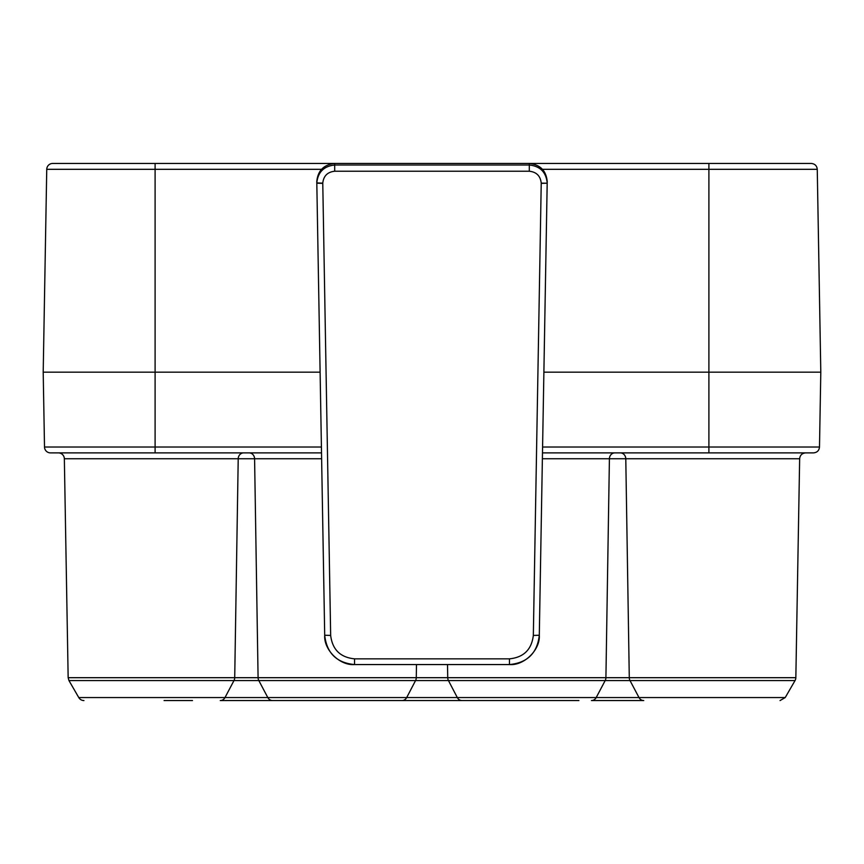 <?xml version="1.0" encoding="UTF-8"?>
<svg xmlns="http://www.w3.org/2000/svg" width="864" height="864" viewBox="0 0 864 864"><rect width="100%" height="100%" fill="white"/><g stroke="black" fill="none" stroke-linecap="round" stroke-linejoin="round"><path stroke-width="1.3" d="M322.769 183.362L316.807 183.211L316.775 181.645L316.807 182.898C317.941 172.109 323.914 166.147 334.703 165.013L529.297 165.013C540.086 166.147 546.059 172.109 547.193 182.898L539.298 635.256C540.335 649.868 524.07 665.831 509.468 664.546L354.532 664.546C339.93 665.831 323.665 649.868 324.702 635.256L316.807 182.898L322.769 183.157L330.664 635.418C332.37 649.577 340.319 657.396 354.532 658.843L509.468 658.843C523.681 657.396 531.63 649.577 533.336 635.418L541.231 183.157C540.464 175.964 536.49 171.99 529.297 171.234L529.319 163.447L811.296 163.447C814.903 163.825 816.89 165.78 817.258 169.312L708.901 169.312L708.901 372.157L543.899 372.157M795.841 677.689A5.972 5.972 0 0 1 795.042 680.573L68.958 680.573L68.159 677.689L795.841 677.689L799.654 458.752L625.784 458.752L629.284 677.689A5.972 5.465 -90 0 0 630.018 680.573L639.004 697.561L785.225 697.561L795.042 680.573M90.709 452.887L58.374 452.887A5.972 5.972 0 0 1 64.346 458.752L238.216 458.752L234.716 677.689A5.972 5.465 90 0 1 233.982 680.573L224.996 697.561L267.808 697.561L258.822 680.573A5.972 5.465 90 0 1 258.088 677.689L254.588 458.752L238.216 458.752A5.972 5.465 -90 0 1 243.68 452.887M321.419 169.312L46.742 169.312A5.972 5.972 0 0 1 52.704 163.447L334.681 163.447L334.703 171.234C327.51 171.99 323.536 175.964 322.769 183.157M192.488 700.553L164.084 700.553M83.948 700.553A5.972 5.972 0 0 1 78.775 697.561L68.958 680.573M321.516 452.887L50.468 452.887A5.972 5.972 0 0 1 44.507 447.023L321.408 447.023M46.742 169.312L43.2 372.157L155.099 372.157L155.099 452.887M819.493 447.023L820.8 372.157L708.901 372.157L708.901 447.023L819.493 447.023C819.126 450.565 817.139 452.52 813.532 452.887L542.484 452.887M320.101 372.157L155.099 372.157L155.099 163.447M578.902 700.553L220.266 700.553A5.972 5.465 90 0 0 224.996 697.561L78.775 697.561M416.48 664.556L416.275 677.689A5.972 5.389 90 0 1 415.552 680.573L406.685 697.561L267.808 697.561A5.972 5.465 90 0 0 272.538 700.553L402.019 700.553A5.972 5.389 90 0 0 406.685 697.561L457.315 697.561L448.448 680.573A5.972 5.389 90 0 1 447.725 677.689L447.52 664.556M620.32 452.887A5.972 5.465 90 0 1 625.784 458.752L609.412 458.752L605.912 677.689A5.972 5.465 90 0 1 605.178 680.573L596.192 697.561L639.004 697.561A5.972 5.465 -90 0 0 643.734 700.553L591.462 700.553A5.972 5.465 -90 0 0 596.192 697.561L457.315 697.561A5.972 5.389 -90 0 0 461.981 700.553L500.159 700.553M363.841 700.553L311.569 700.553M724.55 163.447L72.025 163.447M316.775 181.645C317.779 170.705 323.741 164.635 334.681 163.447M529.319 163.447C540.259 164.635 546.221 170.705 547.225 181.645L547.193 183.211L541.231 183.157M542.592 447.023L708.901 447.023L708.901 452.887M708.901 163.447L708.901 169.312L542.581 169.312M321.613 458.752L254.588 458.752A5.972 5.465 -90 0 0 249.124 452.887M614.876 452.887A5.972 5.465 -90 0 0 609.412 458.752L542.387 458.752M529.297 171.234L334.703 171.234M509.468 664.546L509.468 658.843M533.336 635.418L539.298 635.256C537.289 653.098 527.353 662.861 509.468 664.556L354.532 664.556L354.532 658.843M541.231 183.362L547.193 183.211M354.532 664.546L354.532 664.556C336.647 662.861 326.711 653.098 324.702 635.256L330.664 635.418M68.159 677.689L64.346 458.752M44.507 447.023L43.2 372.157M817.258 169.312L820.8 372.157M785.225 697.561L780.052 700.553M799.654 458.752C800.021 455.209 802.019 453.254 805.626 452.887"/></g></svg>
